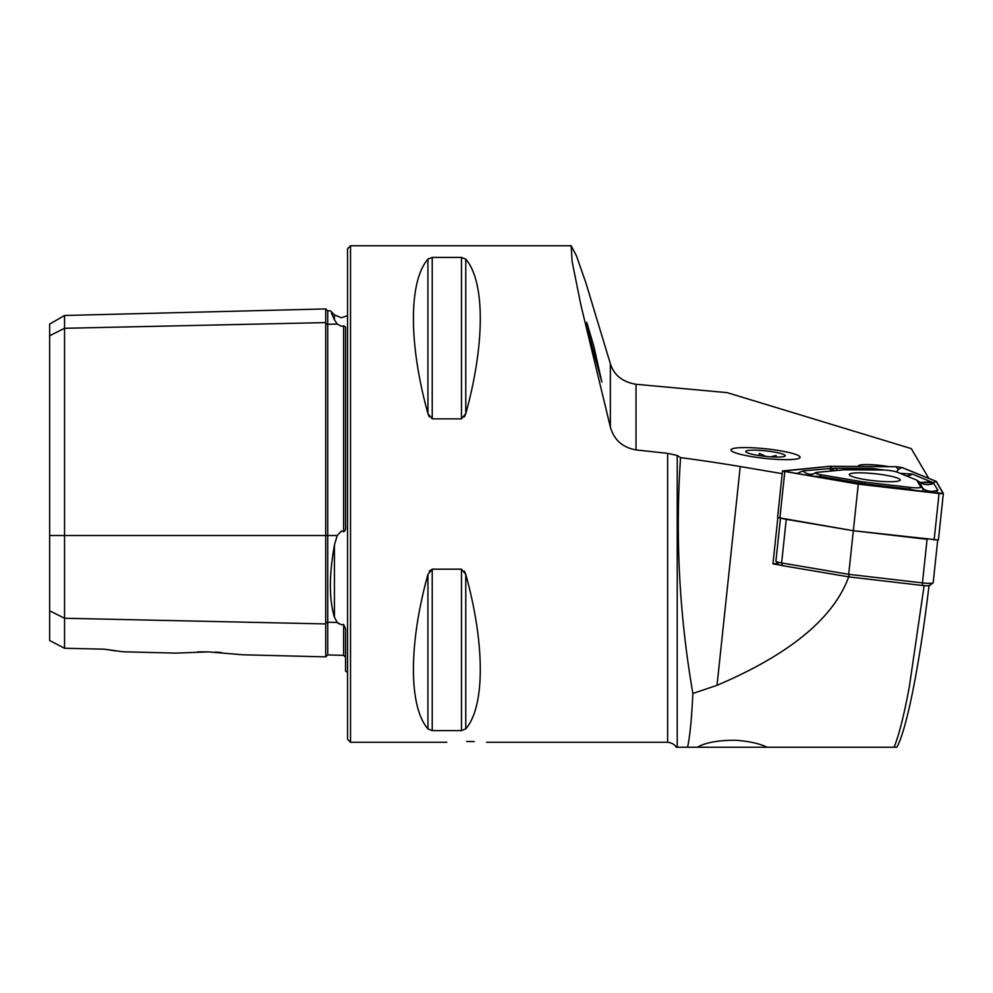 <?xml version="1.0" encoding="UTF-8"?>
<svg xmlns="http://www.w3.org/2000/svg" width="993" height="993" viewBox="0 0 993 993"><rect width="100%" height="100%" fill="white"/><g stroke="black" fill="none" stroke-linecap="round" stroke-linejoin="round"><path stroke-width="1.49" d="M331.439 313.18L334.43 319.783C329.031 307.83 329.031 307.83 334.43 319.783L337.21 324.066L341.455 326.287L343.628 325.816L345.564 327.131L345.564 525.992C345.986 528.921 345.341 530.845 343.628 531.789L343.628 325.816M242.788 654.784L325.704 656.87L325.704 322.601A1.986 1.725 180 0 0 327.74 324.277L337.21 324.066M337.322 622.574L338.824 623.852M347.55 672.373L345.564 671.169L345.564 628.929L343.628 624.448L341.455 624.796L337.21 622.462L334.43 617.274C329.031 599.213 329.031 575.133 334.43 545.008L337.21 535.525L341.455 530.97L343.628 531.789M593.975 346.867L601.845 382.069L589.494 336.751L586.751 322.34L593.975 346.867M929.051 585.361C919.667 664.578 906.733 729.557 896.853 747.232L697.359 747.232C705.576 742.541 718.349 740.207 735.701 740.244C749.032 741.237 759.533 743.571 767.204 747.232L676.221 747.232C676.531 747.878 675.054 743.186 667.619 742.267L667.619 453.354L636.016 449.916C622.599 447.533 614.046 439.899 610.36 427.04L580.979 305.372L572.142 261.742L571.174 245.767L576.449 255.822L585.932 282.993L610.36 363.748C613.997 375.168 622.549 382.02 636.016 384.279L727.149 392.645L911.276 448.6L928.716 478.316M765.516 448.786A34.755 4.816 6.1 0 0 730.947 449.953A34.755 4.816 6.1 0 0 765.516 458.456A34.755 4.816 6.1 0 0 800.073 457.289A34.755 4.816 6.1 0 0 765.516 448.786M466.71 741.473C441.091 742.342 441.091 742.342 466.71 741.473C492.329 742.342 492.329 742.342 466.71 741.473L474.207 741.585M208.53 651.892L175.947 653.109L208.53 651.892L242.788 654.784L208.53 651.892L197.669 651.867M350.529 245.767L350.529 742.267L347.55 739.288L347.55 248.746L350.529 245.767L571.174 245.767M427.933 259.148C408.582 281.503 408.582 343.876 427.933 413.622L432.228 418.86L461.472 418.86L465.767 413.622C485.118 343.876 485.118 281.503 465.767 259.148L461.472 257.423L432.228 257.423L427.933 259.148L427.933 413.622L429.311 416.874M461.472 418.86L461.472 257.423L465.767 259.148L465.767 413.622L464.401 416.861M777.742 563.416L772.939 563.875L779.753 565.029M687.578 747.232C689.912 736.595 691.674 718.671 692.878 693.486C679.324 615.201 675.203 536.592 680.553 457.624L677.214 455.464L667.619 453.354M848.754 576.71C833.748 618.105 789.832 654.313 717.02 685.331L692.878 693.486M777.842 517.763L772.939 563.875M782.223 473.661L740.244 466.549A258.18 35.736 6.1 0 0 680.553 457.624M888.872 466.648A20.853 2.892 6.1 0 0 858.362 465.99A20.853 2.892 6.1 0 0 858.573 466.462M427.933 574.413C408.582 644.159 408.582 706.532 427.933 728.887L432.228 730.612L461.472 730.612L465.767 728.887C485.118 706.532 485.118 644.159 465.767 574.413L461.472 569.175L432.228 569.175L427.933 574.413L427.933 728.887M464.376 571.136L465.767 574.413L465.767 728.887M429.324 571.136L432.228 569.175L432.228 730.612M49.65 610.807L64.545 618.254L64.545 648.255L49.65 640.535L49.65 335.733L64.545 328.286L325.704 322.601L325.704 308.922L327.74 310.859L327.74 535.525L337.21 535.525M343.628 624.448L343.628 655.33L327.74 654.933L327.74 622.251A1.986 1.725 180 0 0 325.704 623.927L64.545 618.254L64.545 315.489L49.65 324.078L49.65 335.733M215.133 652.116L221.141 652.463M104.265 649.174L123.008 651.78L104.265 649.174L64.545 648.255M115.61 650.911L110.546 650.192M894.085 747.232C898.926 735.441 904.027 715.233 909.365 686.61L924.135 585.535M933.072 582.854L929.833 585.411A6.951 0.968 -173.9 0 1 927.884 585.746A6.951 0.968 -173.9 0 1 922.398 585.46L849.176 576.933L782.558 565.662A6.951 0.968 -173.9 0 1 778.624 564.496L775.992 561.306A9.93 1.378 6.1 0 0 781.628 562.969L848.705 574.326L853.335 530.709L927.077 539.298L922.447 582.903A9.93 1.378 6.1 0 0 930.292 583.325A9.93 1.378 6.1 0 0 933.072 582.854A9.93 1.378 6.1 0 0 933.184 582.668L937.69 540.254M849.176 576.933L848.705 574.326L922.447 582.903L922.398 585.46M780.548 517.49A9.93 1.378 6.1 0 0 786.245 519.351L853.335 530.709L858.275 484.162L943.35 493.459L936.262 481.369L902.004 467.517L896.158 466.685L829.738 466.288L782.509 470.967L858.275 484.162M780.461 518.371L775.918 561.107A9.93 1.378 6.1 0 0 775.992 561.306M940.408 493.658L943.139 493.384L936.076 481.357L901.818 467.504L896.269 466.722L829.875 466.325L782.807 471.129L858.337 484.137L940.408 493.658M867.882 473.127A25.619 3.55 6.1 0 0 849.288 474.567A25.619 3.55 6.1 0 0 881.635 481.419A25.619 3.55 6.1 0 0 900.241 479.979A25.619 3.55 6.1 0 0 867.882 473.127M782.509 470.967L777.569 517.527L853.335 530.709L938.41 540.018L943.325 493.521M865.263 482.176L910.072 487.389A9.93 1.378 6.1 0 0 920.772 487.004L916.849 480.327A9.93 1.378 6.1 0 0 916.626 480.103A9.93 1.378 6.1 0 0 915.968 479.768L896.952 472.085A9.93 1.378 6.1 0 0 882.343 470.012L845.49 469.788A9.93 1.378 6.1 0 0 843.057 469.875L817.251 472.345A9.93 1.378 6.1 0 0 815.799 472.631A9.93 1.378 6.1 0 0 821.174 474.803L861.949 481.704A9.93 1.378 6.1 0 0 865.263 482.176L864.891 483.901L909.712 489.115L917.606 491.038M796.609 473.686L802.952 470.893L831.687 468.373L829.875 466.325M896.654 471.973L898.193 469.528L901.818 467.504M899.993 473.313L912.468 474.108L933.209 482.747L936.076 481.357M834.505 470.694L831.687 468.373L835.423 468.187L872.276 468.411L883.944 470.049M916.626 480.103L920.126 482.474L933.209 482.747L937.839 489.996L936.473 493.236M922.82 491.647L923.08 488.643L920.772 487.004M812.001 476.292L819.97 476.417L864.891 483.901A14.895 1.067 -83.4 0 1 864.68 484.882M815.799 472.631L809.692 475.908M937.839 489.996A14.895 14.672 149.6 0 1 923.08 488.643L919.158 481.965L916.849 480.327M920.126 482.474L931.484 481.791M771.325 449.457A34.755 4.816 -173.9 0 1 799.799 456.581A34.755 4.816 -173.9 0 1 759.695 457.785A34.755 4.816 -173.9 0 1 731.357 449.32A34.755 4.816 -173.9 0 1 771.325 449.457M762.19 455.998A19.86 2.743 -173.9 0 1 745.917 451.927A19.86 2.743 -173.9 0 1 768.83 451.244A19.86 2.743 -173.9 0 1 785.029 456.085A19.86 2.743 -173.9 0 1 762.19 455.998M765.851 456.42L759.297 453.379L759.062 455.564M775.992 457.053L776.154 455.539L770.431 456.817M334.43 319.783L334.43 314.855L341.455 317.76L347.55 315.662M49.65 535.525L327.74 535.525L327.74 622.251L337.21 622.462M334.43 617.274L334.43 545.008M677.214 455.464L677.214 747.232M717.02 685.331L740.244 466.549M636.016 449.916L636.016 384.279M610.36 427.04L610.36 363.748M432.228 257.423L432.228 418.86M461.472 569.175L461.472 730.612M786.245 519.351L781.628 562.969L782.558 565.662M934.115 540.105L939.055 493.558M779.853 518.272L784.793 471.725M784.222 471.576L783.39 470.769M898.193 469.528L896.269 466.722M909.489 490.095L910.072 487.389M859.913 484.323L861.949 481.704M819.064 477.496A14.895 6.032 -80.4 0 0 819.97 476.417L821.174 474.803M802.952 470.893A14.895 12.201 -95.5 0 0 811.765 474.244L812.622 473.984M828.758 468.423L832.37 470.905M835.423 468.187A14.895 8.639 -89.7 0 0 837.484 470.409M872.276 468.411L873.567 469.962M912.468 474.108A14.895 13.281 -68 0 1 906.187 475.821M919.158 481.965C923.813 485.006 928.728 485.453 933.916 483.318M325.704 656.87L327.74 654.933M350.529 742.267L446.85 742.267M486.57 742.267L667.619 742.267M123.008 651.78L175.947 653.109M343.628 655.33L345.564 657.316M327.74 310.859L330.371 310.797L334.43 314.855M64.545 315.489L325.704 308.922M938.41 540.018L943.35 493.459"/></g></svg>
